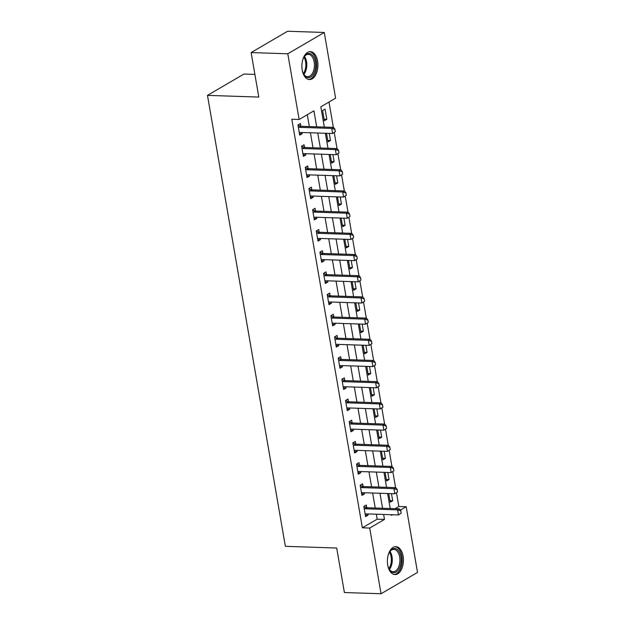 <?xml version="1.0" encoding="UTF-8"?>
<svg xmlns="http://www.w3.org/2000/svg" width="625" height="625" viewBox="0 0 625 625"><rect width="100%" height="100%" fill="white"/><g stroke="black" fill="none" stroke-linecap="round" stroke-linejoin="round"><path stroke-width="0.94" d="M387.727 565.117A13.969 8.008 -88.1 0 1 395.875 546.664A13.969 8.008 -88.1 0 1 403.102 556.133A13.969 8.008 -88.1 0 1 394.945 574.594A13.969 8.008 -88.1 0 1 387.727 565.117M302.219 70.086A13.969 8.008 -88.1 0 1 310.367 51.633A13.969 8.008 -88.1 0 1 317.594 61.102A13.969 8.008 -88.1 0 1 309.438 79.555A13.969 8.008 -88.1 0 1 302.219 70.086M254.891 74.406L243.945 74.047L207.477 95.367L285.367 546.32L336.703 548.031L344.391 592.531L381.055 593.75L369.711 528.055L384.492 519.414L383.641 514.461M207.477 95.367L258.805 97.078L251.125 52.57L287.594 31.25L324.258 32.469L335.609 98.164L320.82 106.805L324.32 127.078M395.094 508.688L398.844 506.492L396.484 492.805M395.586 487.633L392.82 471.609M391.93 466.438L389.164 450.422M388.266 445.25L385.5 429.227M384.609 424.055L381.836 408.039M380.945 402.867L378.18 386.844M377.289 381.672L374.516 365.656M373.625 360.484L370.859 344.461M369.969 339.289L367.195 323.273M366.305 318.102L363.539 302.078M362.648 296.906L359.875 280.891M358.984 275.719L356.219 259.695M355.32 254.523L352.555 238.508M351.664 233.336L348.898 217.313M348 212.141L345.234 196.125M344.344 190.953L341.578 174.93M340.68 169.758L337.914 153.742M337.023 148.57L334.258 132.547M333.359 127.375L328.984 102.039M398.844 506.492L406.18 506.734L417.523 572.43L381.055 593.75M322.594 110.578L324.352 120.75L326.812 119.305L325.055 109.133L322.594 110.578M326.516 133.305L328.008 141.938L330.477 140.5L329.25 133.398M330.18 154.492L331.672 163.133L334.133 161.688L332.906 154.586M333.836 175.688L335.328 184.32L337.797 182.883L336.57 175.781M337.5 196.875L338.992 205.516L341.453 204.07L340.227 196.969M341.156 218.07L342.648 226.703L345.117 225.266L343.891 218.164M344.82 239.258L346.312 247.898L348.773 246.453L347.547 239.352M348.477 260.453L349.969 269.086L352.438 267.648L351.211 260.547M352.141 281.641L353.633 290.281L356.094 288.836L354.867 281.734M355.797 302.836L357.289 311.469L359.758 310.031L358.531 302.93M359.461 324.023L360.953 332.664L363.414 331.219L362.188 324.117M363.125 345.219L364.609 353.852L367.078 352.414L365.852 345.312M366.781 366.406L368.273 375.047L370.734 373.602L369.508 366.5M370.445 387.602L371.93 396.234L374.398 394.797L373.172 387.695M374.102 408.789L375.594 417.43L378.055 415.984L376.828 408.883M377.766 429.984L379.258 438.617L381.719 437.18L380.492 430.078M381.422 451.172L382.914 459.812L385.375 458.367L384.148 451.266M385.086 472.367L386.578 481L389.039 479.562L387.812 472.461M388.742 493.555L390.234 502.195L392.703 500.75L391.477 493.648M316.68 126.82L313.922 110.844L299.133 119.484L291.805 119.242L362.375 527.812L377.164 519.172L376.305 514.211M375.234 508.023L372.648 493.023M371.578 486.836L368.984 471.828M367.914 465.641L365.32 450.641M364.258 444.453L361.664 429.445M360.594 423.258L358 408.258M356.938 402.07L354.344 387.062M353.273 380.875L350.68 365.875M349.609 359.688L347.023 344.68M345.953 338.492L343.359 323.492M342.289 317.305L339.703 302.297M338.633 296.109L336.039 281.109M334.969 274.922L332.383 259.914M331.312 253.727L328.719 238.727M327.648 232.539L325.062 217.531M323.992 211.344L321.398 196.344M320.328 190.156L317.742 175.148M316.672 168.961L314.078 153.961M313.008 147.773L310.414 132.766M309.352 126.578L307.297 114.711M300.883 126.25L300.414 123.539L297.953 124.984L299.703 135.156L302.172 133.711L301.961 132.484M304.539 147.438L304.07 144.734L301.609 146.172L303.367 156.344L305.828 154.906L305.617 153.68M308.203 168.633L307.734 165.922L305.273 167.367L307.023 177.539L309.492 176.094L309.281 174.867M311.859 189.82L311.398 187.117L308.93 188.555L310.688 198.727L313.148 197.289L312.938 196.062M315.523 211.016L315.055 208.305L312.594 209.75L314.352 219.922L316.812 218.477L316.602 217.25M319.18 232.203L318.719 229.5L316.25 230.938L318.008 241.109L320.469 239.672L320.258 238.445M322.844 253.398L322.375 250.688L319.914 252.133L321.672 262.305L324.133 260.859L323.922 259.633M326.508 274.586L326.039 271.883L323.57 273.32L325.328 283.492L327.797 282.055L327.578 280.828M330.164 295.781L329.695 293.07L327.234 294.516L328.992 304.688L331.453 303.242L331.242 302.016M333.828 316.969L333.359 314.266L330.891 315.703L332.648 325.875L335.117 324.438L334.898 323.211M337.484 338.164L337.016 335.453L334.555 336.898L336.312 347.07L338.773 345.625L338.562 344.398M341.148 359.352L340.68 356.648L338.211 358.086L339.969 368.258L342.438 366.82L342.227 365.594M344.805 380.547L344.336 377.836L341.875 379.281L343.633 389.453L346.094 388.008L345.883 386.781M348.469 401.734L348 399.031L345.531 400.469L347.289 410.641L349.758 409.203L349.547 407.977M352.125 422.93L351.656 420.219L349.195 421.664L350.953 431.836L353.414 430.391L353.203 429.164M355.789 444.117L355.32 441.414L352.852 442.852L354.609 453.023L357.078 451.586L356.867 450.359M359.445 465.312L358.977 462.602L356.516 464.047L358.273 474.219L360.734 472.773L360.523 471.547M363.109 486.5L362.641 483.797L360.18 485.234L361.93 495.406L364.398 493.969L364.188 492.742M366.766 507.695L366.297 504.984L363.836 506.43L365.594 516.602L368.055 515.156L367.844 513.93M251.125 52.57L287.789 53.789L324.258 32.469M362.375 527.812L369.711 528.055M299.133 119.484L287.789 53.789M382.57 508.266L379.977 493.266M378.906 487.078L376.32 472.078M375.25 465.883L372.656 450.883M371.586 444.695L369 429.695M367.93 423.5L365.336 408.5M364.266 402.312L361.68 387.312M360.609 381.117L358.016 366.117M356.945 359.93L354.352 344.93M353.289 338.734L350.695 323.734M349.625 317.547L347.031 302.547M345.969 296.352L343.375 281.352M342.305 275.164L339.711 260.164M338.648 253.969L336.055 238.969M334.984 232.781L332.391 217.781M331.32 211.586L328.734 196.586M327.664 190.398L325.07 175.398M324 169.203L321.414 154.203M320.344 148.016L317.75 133.016M391.281 514.711L391.391 515.375L392.469 514.75M400.406 510.109L406.18 506.734M325.391 133.266L327.984 148.266M329.055 154.461L331.641 169.461M332.711 175.648L335.305 190.648M336.375 196.844L338.961 211.844M340.031 218.031L342.625 233.031M343.695 239.227L346.289 254.227M347.352 260.414L349.945 275.414M351.016 281.609L353.609 296.609M354.672 302.797L357.266 317.797M358.336 323.992L360.93 338.992M361.992 345.18L364.586 360.18M365.656 366.375L368.25 381.375M369.32 387.562L371.906 402.562M372.977 408.758L375.57 423.758M376.641 429.945L379.227 444.945M380.297 451.141L382.891 466.141M383.961 472.328L386.547 487.328M387.617 493.523L390.211 508.523M377.164 519.172L384.492 519.414M299.445 133.625L302.172 133.711M324.086 119.211L326.812 119.305M389.969 500.656L392.703 500.75M386.312 479.469L389.039 479.562M382.648 458.273L385.375 458.367M378.992 437.086L381.719 437.18M375.328 415.891L378.055 415.984M371.672 394.703L374.398 394.797M368.008 373.508L370.734 373.602M364.352 352.32L367.078 352.414M360.688 331.125L363.414 331.219M357.023 309.938L359.758 310.031M353.367 288.742L356.094 288.836M349.703 267.555L352.438 267.648M346.047 246.359L348.773 246.453M342.383 225.172L345.117 225.266M338.727 203.977L341.453 204.07M335.062 182.789L337.797 182.883M331.406 161.594L334.133 161.688M327.742 140.406L330.477 140.5M303.102 154.812L305.828 154.906M306.766 176.008L309.492 176.094M310.422 197.195L313.148 197.289M314.086 218.391L316.812 218.477M317.742 239.578L320.469 239.672M321.406 260.773L324.133 260.859M325.062 281.961L327.797 282.055M328.727 303.156L331.453 303.242M332.383 324.344L335.117 324.438M336.047 345.539L338.773 345.625M339.703 366.727L342.438 366.82M343.367 387.922L346.094 388.008M347.023 409.109L349.758 409.203M350.688 430.305L353.414 430.391M354.344 451.492L357.078 451.586M358.008 472.688L360.734 472.773M361.672 493.875L364.398 493.969M365.328 515.07L368.055 515.156M335.336 131.695L334.898 129.148L335.336 131.695L332.609 133.508L300.344 132.43A1.789 1.383 -120.3 0 0 299.914 132.5L299.289 132.719M298.297 126.984L299.008 127.25A1.789 1.383 -120.3 0 0 299.469 127.344L331.734 128.422L333.508 127.383L334.898 129.148M297.977 125.156L300.781 126.219A1.789 1.383 -120.3 0 0 301.242 126.312L333.508 127.383M335.039 131.867L332.609 133.508L331.734 128.422L334.602 129.32M338.992 152.883L338.555 150.344L338.992 152.883L336.273 154.695L304.008 153.625A1.789 1.383 -120.3 0 0 303.578 153.688L302.945 153.914M301.953 148.172L302.672 148.445A1.789 1.383 -120.3 0 0 303.125 148.539L335.398 149.609L337.172 148.578L338.555 150.344M301.641 146.352L304.445 147.406A1.789 1.383 -120.3 0 0 304.898 147.5L337.172 148.578M338.703 153.055L336.273 154.695L335.398 149.609L338.258 150.516M342.656 174.078L342.219 171.531L342.656 174.078L339.938 175.891L307.664 174.812A1.789 1.383 -120.3 0 0 307.234 174.883L306.609 175.102M305.617 169.367L306.328 169.633A1.789 1.383 -120.3 0 0 306.789 169.727L339.055 170.805L340.828 169.766L342.219 171.531M305.297 167.539L308.102 168.602A1.789 1.383 -120.3 0 0 308.562 168.695L340.828 169.766M342.359 174.25L339.938 175.891L339.055 170.805L341.922 171.703M346.312 195.266L345.875 192.727L346.312 195.266L343.594 197.078L311.328 196.008A1.789 1.383 -120.3 0 0 310.898 196.07L310.266 196.297M309.273 190.555L309.992 190.828A1.789 1.383 -120.3 0 0 310.445 190.922L342.719 191.992L344.492 190.961L345.875 192.727M308.961 188.734L311.766 189.789A1.789 1.383 -120.3 0 0 312.219 189.883L344.492 190.961M346.023 195.438L343.594 197.078L342.719 191.992L345.578 192.898M349.977 216.461L349.539 213.914L349.977 216.461L347.258 218.273L314.984 217.195A1.789 1.383 -120.3 0 0 314.555 217.266L313.93 217.484M312.938 211.75L313.648 212.016A1.789 1.383 -120.3 0 0 314.109 212.109L346.375 213.188L348.148 212.148L349.539 213.914M312.625 209.922L315.422 210.984A1.789 1.383 -120.3 0 0 315.883 211.078L348.148 212.148M349.68 216.633L347.258 218.273L346.375 213.188L349.242 214.086M302.625 60.219A12.094 6.93 -88.1 0 1 304.172 56.766A12.094 6.93 -88.1 0 1 310.344 53.703A12.094 6.93 -88.1 0 1 315.484 67.906A12.094 6.93 -88.1 0 1 307.117 77.414A12.094 6.93 -88.1 0 1 303.594 74.023A12.094 6.93 -88.1 0 1 302.289 70.477M303.422 73.688A11.195 6.422 91.9 0 0 306.5 76.508A11.195 6.422 91.9 0 0 307.625 76.719A11.195 6.422 91.9 0 0 314.359 66.734A11.195 6.422 91.9 0 0 309.492 54.555A11.195 6.422 91.9 0 0 308.367 54.344A11.195 6.422 91.9 0 0 303.969 57.086M308.508 79.43A13.883 7.961 91.9 0 0 316.633 66.836A13.883 7.961 91.9 0 0 310.586 51.945A13.883 7.961 91.9 0 0 309.43 51.695M388.133 555.25A12.094 6.93 -88.1 0 1 389.672 551.797A12.094 6.93 -88.1 0 1 400.891 556.695A12.094 6.93 -88.1 0 1 397.648 570.875A12.094 6.93 -88.1 0 1 389.102 569.055A12.094 6.93 -88.1 0 1 387.797 565.508M388.922 568.719A11.195 6.422 91.9 0 0 393.133 571.75A11.195 6.422 91.9 0 0 399.664 556.961A11.195 6.422 91.9 0 0 393.875 549.375A11.195 6.422 91.9 0 0 389.477 552.117M394.016 574.461A13.883 7.961 91.9 0 0 401.875 556.117A13.883 7.961 91.9 0 0 394.938 546.727M353.641 237.648L353.195 235.109L353.641 237.648L350.914 239.461L318.648 238.391A1.789 1.383 -120.3 0 0 318.219 238.453L317.586 238.68M316.594 232.938L317.312 233.211A1.789 1.383 -120.3 0 0 317.766 233.305L350.039 234.375L351.812 233.344L353.195 235.109M316.281 231.117L319.086 232.172A1.789 1.383 -120.3 0 0 319.547 232.266L351.812 233.344M353.344 237.82L350.914 239.461L350.039 234.375L352.898 235.281M357.297 258.844L356.859 256.297L357.297 258.844L354.578 260.656L322.305 259.578A1.789 1.383 -120.3 0 0 321.875 259.648L321.25 259.867M320.258 254.133L320.969 254.398A1.789 1.383 -120.3 0 0 321.43 254.492L353.695 255.57L355.469 254.531L356.859 256.297M319.945 252.305L322.742 253.367A1.789 1.383 -120.3 0 0 323.203 253.461L355.469 254.531M357 259.016L354.578 260.656L353.695 255.57L356.562 256.469M360.961 280.031L360.516 277.492L360.961 280.031L358.234 281.844L325.969 280.773A1.789 1.383 -120.3 0 0 325.539 280.836L324.906 281.062M323.914 275.32L324.633 275.594A1.789 1.383 -120.3 0 0 325.086 275.688L357.359 276.758L359.133 275.727L360.516 277.492M323.602 273.5L326.406 274.555A1.789 1.383 -120.3 0 0 326.867 274.648L359.133 275.727M360.664 280.203L358.234 281.844L357.359 276.758L360.227 277.664M364.617 301.227L364.18 298.68L364.617 301.227L361.898 303.039L329.625 301.961A1.789 1.383 -120.3 0 0 329.195 302.031L328.57 302.25M327.578 296.516L328.289 296.781A1.789 1.383 -120.3 0 0 328.75 296.875L361.016 297.953L362.789 296.914L364.18 298.68M327.266 294.688L330.062 295.75A1.789 1.383 -120.3 0 0 330.523 295.844L362.789 296.914M364.32 301.398L361.898 303.039L361.016 297.953L363.883 298.852M368.281 322.414L367.836 319.875L368.281 322.414L365.555 324.227L333.289 323.156A1.789 1.383 -120.3 0 0 332.859 323.219L332.227 323.445M331.242 317.703L331.953 317.977A1.789 1.383 -120.3 0 0 332.414 318.07L364.68 319.141L366.453 318.109L367.836 319.875M330.922 315.883L333.727 316.938A1.789 1.383 -120.3 0 0 334.188 317.031L366.453 318.109M367.984 322.586L365.555 324.227L364.68 319.141L367.547 320.047M371.938 343.609L371.5 341.062L371.938 343.609L369.219 345.422L336.953 344.344A1.789 1.383 -120.3 0 0 336.516 344.414L335.891 344.633M334.898 338.898L335.609 339.164A1.789 1.383 -120.3 0 0 336.07 339.258L368.336 340.336L370.109 339.297L371.5 341.062M334.586 337.07L337.391 338.133A1.789 1.383 -120.3 0 0 337.844 338.227L370.109 339.297M371.641 343.781L369.219 345.422L368.336 340.336L371.203 341.234M375.602 364.797L375.164 362.258L375.602 364.797L372.875 366.609L340.609 365.539A1.789 1.383 -120.3 0 0 340.18 365.602L339.547 365.828M338.562 360.086L339.273 360.359A1.789 1.383 -120.3 0 0 339.734 360.453L372 361.523L373.773 360.492L375.164 362.258M338.242 358.266L341.047 359.32A1.789 1.383 -120.3 0 0 341.508 359.414L373.773 360.492M375.305 364.969L372.875 366.609L372 361.523L374.867 362.43M379.258 385.992L378.82 383.445L379.258 385.992L376.539 387.805L344.273 386.727A1.789 1.383 -120.3 0 0 343.836 386.797L343.211 387.016M342.219 381.281L342.93 381.547A1.789 1.383 -120.3 0 0 343.391 381.641L375.656 382.719L377.43 381.68L378.82 383.445M341.906 379.453L344.711 380.516A1.789 1.383 -120.3 0 0 345.164 380.609L377.43 381.68M378.961 386.164L376.539 387.805L375.656 382.719L378.523 383.617M382.922 407.18L382.484 404.641L382.922 407.18L380.195 408.992L347.93 407.922A1.789 1.383 -120.3 0 0 347.5 407.984L346.875 408.211M345.883 402.469L346.594 402.742A1.789 1.383 -120.3 0 0 347.055 402.836L379.32 403.906L381.094 402.875L382.484 404.641M345.562 400.648L348.367 401.703A1.789 1.383 -120.3 0 0 348.828 401.797L381.094 402.875M382.625 407.352L380.195 408.992L379.32 403.906L382.188 404.812M386.578 428.375L386.141 425.828L386.578 428.375L383.859 430.188L351.594 429.109A1.789 1.383 -120.3 0 0 351.164 429.18L350.531 429.398M349.539 423.664L350.258 423.93A1.789 1.383 -120.3 0 0 350.711 424.023L382.977 425.102L384.758 424.062L386.141 425.828M349.227 421.836L352.031 422.898A1.789 1.383 -120.3 0 0 352.484 422.992L384.758 424.062M386.281 428.547L383.859 430.188L382.977 425.102L385.844 426M390.242 449.563L389.805 447.023L390.242 449.563L387.516 451.375L355.25 450.305A1.789 1.383 -120.3 0 0 354.82 450.367L354.195 450.594M353.203 444.852L353.914 445.125A1.789 1.383 -120.3 0 0 354.375 445.219L386.641 446.289L388.414 445.258L389.805 447.023M352.883 443.031L355.688 444.086A1.789 1.383 -120.3 0 0 356.148 444.18L388.414 445.258M389.945 449.734L387.516 451.375L386.641 446.289L389.508 447.195M393.898 470.758L393.461 468.211L393.898 470.758L391.18 472.57L358.914 471.492A1.789 1.383 -120.3 0 0 358.484 471.562L357.852 471.781M356.859 466.047L357.578 466.312A1.789 1.383 -120.3 0 0 358.031 466.406L390.305 467.484L392.078 466.445L393.461 468.211M356.547 464.219L359.352 465.281A1.789 1.383 -120.3 0 0 359.805 465.375L392.078 466.445M393.609 470.93L391.18 472.57L390.305 467.484L393.164 468.383M397.562 491.945L397.125 489.406L397.562 491.945L394.836 493.758L362.57 492.688A1.789 1.383 -120.3 0 0 362.141 492.75L361.516 492.977M360.523 487.234L361.234 487.508A1.789 1.383 -120.3 0 0 361.695 487.602L393.961 488.672L395.734 487.641L397.125 489.406M360.203 485.414L363.008 486.469A1.789 1.383 -120.3 0 0 363.469 486.562L395.734 487.641M397.266 492.117L394.836 493.758L393.961 488.672L396.828 489.578M401.219 513.141L400.781 510.594L401.219 513.141L398.5 514.953L366.234 513.875A1.789 1.383 -120.3 0 0 365.805 513.945L365.172 514.164M364.18 508.43L364.898 508.695A1.789 1.383 -120.3 0 0 365.352 508.789L397.625 509.867L399.398 508.828L400.781 510.594M363.867 506.602L366.672 507.664A1.789 1.383 -120.3 0 0 367.125 507.758L399.398 508.828M400.93 513.312L398.5 514.953L397.625 509.867L400.484 510.766M299.469 127.344L301.242 126.312M299.008 127.25L300.781 126.219M303.125 148.539L304.898 147.5M302.672 148.445L304.445 147.406M306.789 169.727L308.562 168.695M306.328 169.633L308.102 168.602M310.445 190.922L312.219 189.883M309.992 190.828L311.766 189.789M314.109 212.109L315.883 211.078M313.648 212.016L315.422 210.984M304.477 56.414A11.195 6.422 -88.1 0 1 303.875 74.391M303.383 73.617A10.828 6.211 91.9 0 0 303.93 57.156M389.984 551.445A11.195 6.422 -88.1 0 1 392.023 556.703A11.195 6.422 -88.1 0 1 389.383 569.422M388.891 568.648A10.828 6.211 91.9 0 0 391.094 556.797A10.828 6.211 91.9 0 0 389.438 552.188M317.766 233.305L319.547 232.266M317.312 233.211L319.086 232.172M321.43 254.492L323.203 253.461M320.969 254.398L322.742 253.367M325.086 275.688L326.867 274.648M324.633 275.594L326.406 274.555M328.75 296.875L330.523 295.844M328.289 296.781L330.062 295.75M332.414 318.07L334.188 317.031M331.953 317.977L333.727 316.938M336.07 339.258L337.844 338.227M335.609 339.164L337.391 338.133M339.734 360.453L341.508 359.414M339.273 360.359L341.047 359.32M343.391 381.641L345.164 380.609M342.93 381.547L344.711 380.516M347.055 402.836L348.828 401.797M346.594 402.742L348.367 401.703M350.711 424.023L352.484 422.992M350.258 423.93L352.031 422.898M354.375 445.219L356.148 444.18M353.914 445.125L355.688 444.086M358.031 466.406L359.805 465.375M357.578 466.312L359.352 465.281M361.695 487.602L363.469 486.562M361.234 487.508L363.008 486.469M365.352 508.789L367.125 507.758M364.898 508.695L366.672 507.664"/></g></svg>
